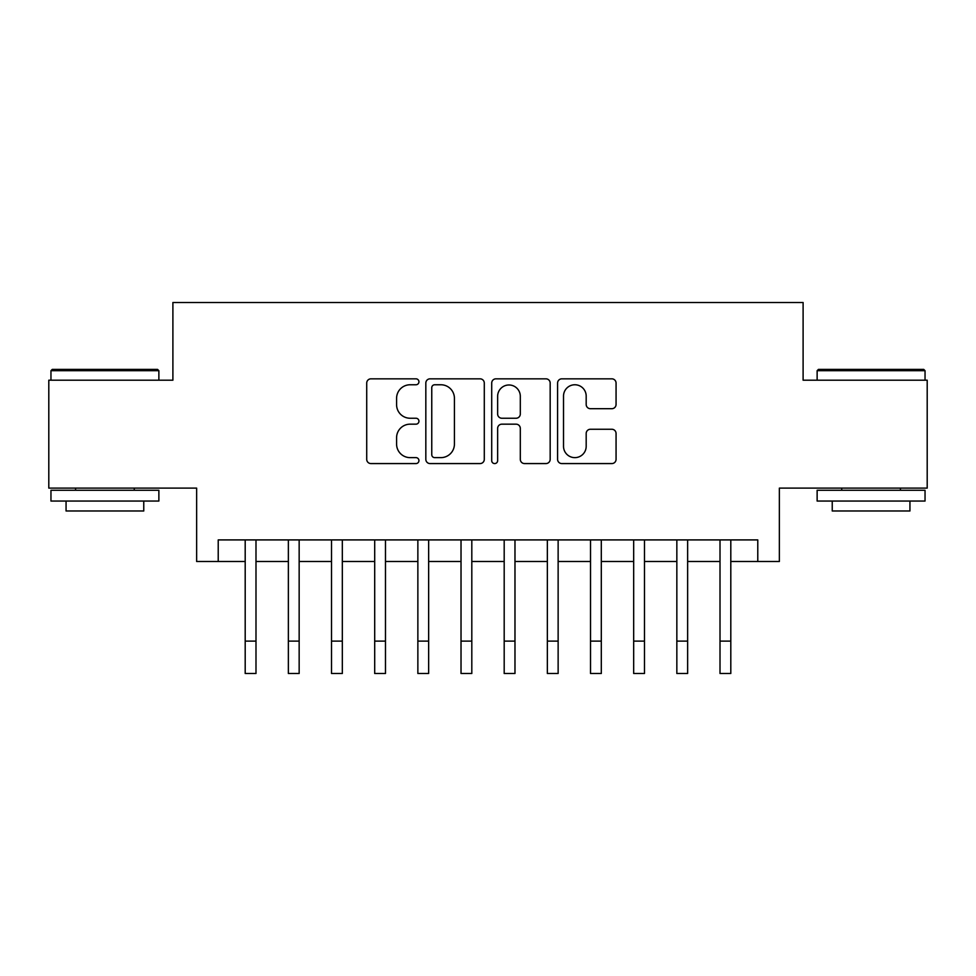 <?xml version="1.0" encoding="UTF-8"?>
<svg xmlns="http://www.w3.org/2000/svg" width="976" height="976" viewBox="0 0 976 976"><rect width="100%" height="100%" fill="white"/><g stroke="black" fill="none" stroke-linecap="round" stroke-linejoin="round"><path stroke-width="1.46" d="M418.936 381.799A2.965 2.965 0 0 0 415.971 378.834L370.953 378.834A4.233 4.233 0 0 0 366.72 383.068L366.72 459.33A4.233 4.233 0 0 0 370.953 463.576L415.971 463.576A2.965 2.965 0 0 0 418.936 460.611A2.965 2.965 0 0 0 415.971 457.634L410.152 457.634A13.554 13.554 0 0 1 396.585 444.08L396.585 437.724A13.554 13.554 0 0 1 410.152 424.17L415.971 424.17A2.965 2.965 0 0 0 418.936 421.205A2.965 2.965 0 0 0 415.971 418.24L410.152 418.24A13.554 13.554 0 0 1 396.585 404.674L396.585 398.318A13.554 13.554 0 0 1 410.152 384.764L415.971 384.764A2.965 2.965 0 0 0 418.936 381.799M611.818 408.7A4.233 4.233 0 0 0 616.063 404.467L616.063 383.068A4.233 4.233 0 0 0 611.818 378.834L561.822 378.834A4.233 4.233 0 0 0 557.589 383.068L557.589 459.33A4.233 4.233 0 0 0 561.822 463.576L611.818 463.576A4.233 4.233 0 0 0 616.063 459.33L616.063 433.49A4.233 4.233 0 0 0 611.818 429.257L590.431 429.257A4.233 4.233 0 0 0 586.186 433.49L586.186 446.3A11.334 11.334 0 0 1 574.852 457.634A11.334 11.334 0 0 1 563.518 446.3L563.518 396.097A11.334 11.334 0 0 1 574.852 384.764A11.334 11.334 0 0 1 586.186 396.097L586.186 404.467A4.233 4.233 0 0 0 590.431 408.7L611.818 408.7M218.221 561.493L218.221 539.911L757.779 539.911L757.779 561.493L779.36 561.493L779.36 488.11L927.2 488.11L927.2 380.201L803.102 380.201L803.102 302.499L172.898 302.499L172.898 380.201L48.8 380.201L48.8 488.11L196.64 488.11L196.64 561.493L245.196 561.493M484.291 383.068A4.233 4.233 0 0 0 480.058 378.834L430.062 378.834A4.233 4.233 0 0 0 425.829 383.068L425.829 459.33A4.233 4.233 0 0 0 430.062 463.576L480.058 463.576A4.233 4.233 0 0 0 484.291 459.33L484.291 383.068M495.942 378.834L545.938 378.834A4.233 4.233 0 0 1 550.171 383.068L550.171 459.33A4.233 4.233 0 0 1 545.938 463.576L524.539 463.576A4.233 4.233 0 0 1 520.306 459.33L520.306 428.403A4.233 4.233 0 0 0 516.072 424.17L501.871 424.17A4.233 4.233 0 0 0 497.638 428.403L497.638 460.611A2.965 2.965 0 0 1 494.673 463.576A2.965 2.965 0 0 1 491.709 460.611L491.709 383.068A4.233 4.233 0 0 1 495.942 378.834M255.993 561.493L288.359 561.493M299.156 561.493L331.523 561.493M342.32 561.493L374.699 561.493M385.483 561.493L417.862 561.493M428.647 561.493L461.026 561.493M471.811 561.493L504.189 561.493M514.974 561.493L547.353 561.493M558.138 561.493L590.517 561.493M601.301 561.493L633.68 561.493M644.477 561.493L676.844 561.493M687.641 561.493L720.007 561.493M730.804 561.493L757.779 561.493M434.723 384.764A2.965 2.965 0 0 0 431.758 387.728L431.758 454.67A2.965 2.965 0 0 0 434.723 457.634L440.859 457.634A13.554 13.554 0 0 0 454.426 444.08L454.426 398.318A13.554 13.554 0 0 0 440.859 384.764L434.723 384.764M520.306 396.317A11.334 11.334 0 0 0 508.972 384.983A11.334 11.334 0 0 0 497.638 396.317L497.638 413.995A4.233 4.233 0 0 0 501.871 418.24L516.072 418.24A4.233 4.233 0 0 0 520.306 413.995L520.306 396.317M245.196 641.122L255.993 641.122L255.993 673.501L245.196 673.501L245.196 539.911M255.993 641.122L255.993 539.911M52.253 369.404L157.575 369.404L158.868 370.697L50.959 370.697L52.253 369.404M104.92 501.054L50.959 501.054L50.959 490.269L158.868 490.269L158.868 501.054L104.92 501.054M143.765 501.054L143.765 510.985L66.063 510.985L66.063 501.054M818.425 369.404L923.747 369.404L925.041 370.697L817.132 370.697L818.425 369.404M871.08 501.054L817.132 501.054L817.132 490.269L925.041 490.269L925.041 501.054L871.08 501.054M909.937 501.054L909.937 510.985L832.235 510.985L832.235 501.054M288.359 641.122L299.156 641.122L299.156 673.501L288.359 673.501L288.359 539.911M299.156 641.122L299.156 539.911M331.523 641.122L342.32 641.122L342.32 673.501L331.523 673.501L331.523 539.911M342.32 641.122L342.32 539.911M374.699 641.122L385.483 641.122L385.483 673.501L374.699 673.501L374.699 539.911M385.483 641.122L385.483 539.911M417.862 641.122L428.647 641.122L428.647 673.501L417.862 673.501L417.862 539.911M428.647 641.122L428.647 539.911M461.026 641.122L471.811 641.122L471.811 673.501L461.026 673.501L461.026 539.911M471.811 641.122L471.811 539.911M504.189 641.122L514.974 641.122L514.974 673.501L504.189 673.501L504.189 539.911M514.974 641.122L514.974 539.911M547.353 641.122L558.138 641.122L558.138 673.501L547.353 673.501L547.353 539.911M558.138 641.122L558.138 539.911M590.517 641.122L601.301 641.122L601.301 673.501L590.517 673.501L590.517 539.911M601.301 641.122L601.301 539.911M633.68 641.122L644.477 641.122L644.477 673.501L633.68 673.501L633.68 539.911M644.477 641.122L644.477 539.911M676.844 641.122L687.641 641.122L687.641 673.501L676.844 673.501L676.844 539.911M687.641 641.122L687.641 539.911M720.007 641.122L730.804 641.122L730.804 673.501L720.007 673.501L720.007 539.911M730.804 641.122L730.804 539.911M50.959 380.201L50.959 370.697M75.567 490.269L75.567 488.11M134.261 490.269L134.261 488.11M158.868 380.201L158.868 370.697M817.132 380.201L817.132 370.697M841.739 490.269L841.739 488.11M900.433 490.269L900.433 488.11M925.041 380.201L925.041 370.697"/></g></svg>
